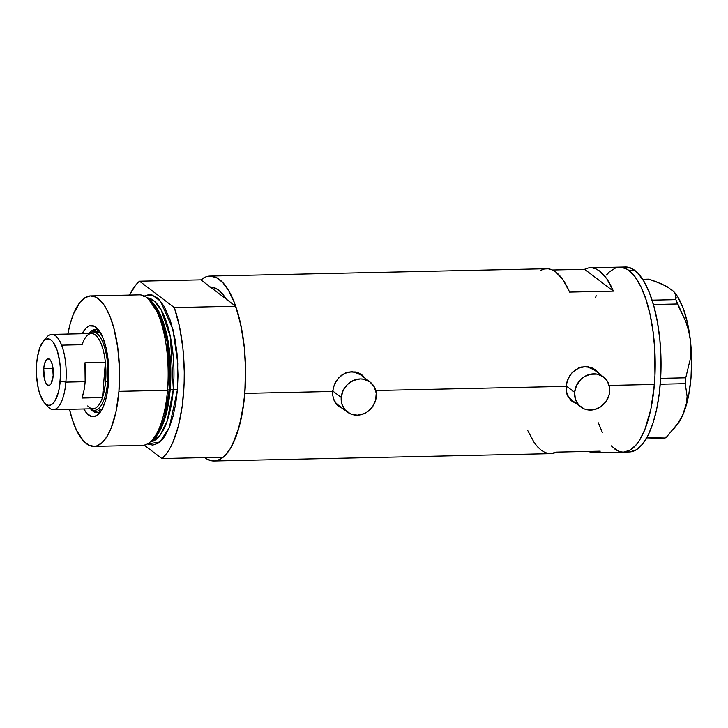 <?xml version="1.0" encoding="UTF-8"?>
<svg xmlns="http://www.w3.org/2000/svg" width="728" height="728" viewBox="0 0 728 728"><rect width="100%" height="100%" fill="white"/><g stroke="black" fill="none" stroke-linecap="round" stroke-linejoin="round"><path stroke-width="1.09" d="M566.075 385.84L574.638 392.337A18.81 16.853 -52.8 0 1 585.449 376.039A18.81 16.853 -52.8 0 1 603.53 376.968A18.81 16.853 -52.8 0 1 609.691 391.573A18.81 16.853 -52.8 0 1 598.88 407.88A18.81 16.853 -52.8 0 1 580.798 406.943A18.81 16.853 -52.8 0 1 574.638 392.337L566.075 385.84M603.53 376.968L594.312 369.979A18.81 16.853 127.2 0 0 578.669 367.949L584.438 366.848L587.824 367.121L593.921 369.688M332.66 390.936L341.223 397.433A18.81 16.853 -52.8 0 1 352.034 381.126A18.81 16.853 -52.8 0 1 370.115 382.064A18.81 16.853 -52.8 0 1 376.276 396.669A18.81 16.853 -52.8 0 1 365.465 412.976A18.81 16.853 -52.8 0 1 347.383 412.039A18.81 16.853 -52.8 0 1 341.223 397.433L332.66 390.936M370.115 382.064L360.897 375.075A18.81 16.853 127.2 0 0 345.254 373.045L351.023 371.944L354.409 372.217L360.506 374.784M571.544 400.901A19.592 17.554 127.2 0 0 575.493 402.921M571.908 401.192L576.167 403.43L571.052 400.473L568.013 396.624L566.712 393.493L566.02 386.377L567.904 379.033L572.099 372.636L578.087 368.213L585.094 366.539L592.082 367.913L595.213 369.678L599.28 373.746M338.129 405.987A19.592 17.554 127.2 0 0 342.078 408.017M338.493 406.279L342.751 408.526L337.637 405.569L334.598 401.719L332.623 395.122L332.605 391.464L334.489 384.129L338.684 377.732L344.672 373.309L351.679 371.635L358.667 373.009L361.798 374.774L365.865 378.833M571.971 400.236L569.496 398.043L566.921 394.13A18.81 16.853 127.2 0 0 571.58 399.954L580.798 406.943M654.39 384.448A92.492 33.524 -91.2 0 0 619.61 267.131A92.492 33.524 88.8 0 1 628.947 270.525L635.198 277.086L640.931 286.814L645.918 299.344L649.977 314.187L652.934 330.776L654.7 348.466L654.954 375.593L654.39 384.448L609.154 385.431L654.39 384.448L650.859 409.227L644.799 429.738L639.621 440.149L636.754 444.207L630.612 449.859L624.133 452.043L630.612 449.859L636.754 444.207L639.621 440.149L644.799 429.738L650.859 409.227L653.516 393.056L654.954 375.593L654.7 348.466L652.934 330.776L649.977 314.187L645.918 299.344L640.931 286.814L635.198 277.086L628.947 270.525A92.492 33.524 88.8 0 1 655.091 371.771A92.492 33.524 88.8 0 1 623.641 452.061A92.492 33.524 -91.2 0 0 654.39 384.448M375.739 390.526L566.02 386.377L375.739 390.526M210.037 276.067A92.492 33.524 88.8 0 0 200.864 279.861L210.328 287.032L200.864 279.861L139.521 281.199L174.311 307.58L235.654 306.242A92.492 33.524 -91.2 0 1 223.241 457.202L161.898 458.54L144.208 445.127L161.898 458.54L165.793 454.527L169.46 449.167L172.818 442.542L178.433 425.925L182.291 405.751L184.138 383.292L184.266 371.653L182.919 348.475L179.534 326.654L174.311 307.58L139.521 281.199L135.617 285.212L129.575 295.067A92.492 33.524 88.8 0 1 139.521 281.199L200.864 279.861L206.279 276.731L209.555 276.085L216.134 277.459L222.559 282.327L228.574 290.517L233.961 301.692L238.502 315.452L242.033 331.24L244.408 348.466L245.536 366.457L244.817 393.384L332.605 391.464L244.817 393.384A92.492 33.524 88.8 0 1 214.068 460.997A92.492 33.524 88.8 0 1 204.741 457.612L207.981 459.605L214.56 460.979L217.827 460.333L224.169 456.392L230.048 449.085L232.742 444.244L239.521 425.58L243.944 401.993L245.482 381.954L245.609 370.315L244.271 347.138L240.877 325.316L235.654 306.242L226.19 299.072L235.654 306.242L174.311 307.58A92.492 33.524 88.8 0 1 161.898 458.54L223.241 457.202L227.145 453.189L230.803 447.829L237.173 433.415L241.951 414.869L244.817 393.384A92.492 33.524 88.8 0 0 210.037 276.067L546.573 268.723A92.492 33.524 -91.2 0 1 569.569 292.101L563.117 280.016L555.919 272.117L552.152 269.879L548.339 268.814L544.535 268.941L540.777 270.261M613.385 291.145L569.569 292.101L613.385 291.145L584.593 269.305A92.492 33.524 88.8 0 1 590.399 267.767A92.492 33.524 88.8 0 1 613.385 291.145L584.593 269.305L588.351 267.986L592.155 267.859L595.968 268.923L599.736 271.162L606.934 279.061L613.385 291.145M552.434 270.006L584.593 269.305L552.434 270.006M338.911 406.588L334.598 401.719L332.623 395.122L333.233 387.742L336.327 380.735L341.496 375.22L348.102 372.099L355.237 371.944L362.18 375.056M572.326 401.492L568.013 396.624L566.038 390.026L566.648 382.646L569.742 375.639L574.911 370.124L581.517 367.003L588.652 366.848L595.595 369.97M600.236 451.16A92.492 33.524 88.8 0 1 594.43 452.698A92.492 33.524 88.8 0 1 588.57 451.415L592.665 452.607L596.478 452.479L600.236 451.16L556.41 452.115L600.236 451.16M214.068 460.997L550.614 453.653A92.492 33.524 -91.2 0 0 556.41 452.115L550.559 453.653M226.617 299.772L221.312 292.556L218.509 290.035L215.652 288.261L209.846 287.05M595.622 297.443L596.187 295.695L595.622 297.443M606.497 274.984L609.509 271.735L615.852 267.795L609.509 271.735L606.497 274.984M619.119 267.149L625.707 268.523L628.947 270.525L634.789 270.397L628.947 270.525L625.707 268.523L619.119 267.149M617.553 450.668L611.129 445.8L617.553 450.668M602.32 432.368L598.361 422.822L602.32 432.368M210.328 287.032A81.518 29.548 88.8 0 1 226.19 299.072L210.328 287.032A81.518 29.548 88.8 0 1 226.19 299.072L210.328 287.032L214.442 287.751L218.509 290.035L222.45 293.83L226.19 299.072M527.618 430.275L534.07 442.36L537.601 446.865L541.268 450.259L545.035 452.498L548.848 453.562M363.536 376.431L364.819 378.041A19.592 17.554 127.2 0 0 361.78 374.765M361.798 374.774L366.02 379.051M338.556 405.332L336.081 403.139L333.506 399.226A18.81 16.853 127.2 0 0 338.165 405.05L347.383 412.039M596.951 371.344L598.234 372.945A19.592 17.554 127.2 0 0 595.195 369.669M595.213 369.678L599.435 373.964M341.223 397.433L341.987 404.34L345.3 410.128L350.669 413.932L357.266 415.169L364.082 413.641L367.249 411.902L372.499 406.797L375.648 400.209L376.23 393.138L374.156 386.668L369.724 381.772L363.627 379.206L360.242 378.933L353.417 380.462L347.411 384.511L343.125 390.472L341.223 397.433M574.638 392.337L575.402 399.244L578.715 405.041L584.084 408.845L587.287 409.8L594.121 409.655L600.664 406.806L605.914 401.701L609.063 395.113L609.645 388.051L607.571 381.572L603.139 376.685L597.042 374.119L590.208 374.265L583.665 377.104L580.826 379.415L576.54 385.376L574.638 392.337M614.305 448.666A92.492 33.524 88.8 0 0 623.641 452.061L629.483 451.933A92.492 33.524 -91.2 0 0 660.933 371.644A92.492 33.524 -91.2 0 0 634.789 270.397A92.492 33.524 -91.2 0 0 625.452 267.003L590.399 267.767M667.776 287.26L661.825 284.002L648.839 279.142L642.651 279.279L648.839 279.142L655.664 281.527L667.03 286.559L674.037 291.873L675.657 294.503L675.848 299.636L677.477 303.976L653.389 304.504L677.477 303.976L685.84 321.721L688.706 331.049L690.426 340.695L690.872 350.223L690.126 359.632L685.749 377.805L660.651 378.351L685.749 377.805L685.266 383.665L687.096 396.442L686.531 403.175L684.711 410.137L681.681 417.026L677.513 423.833L666.539 437L646.974 437.428L666.539 437L664.427 438.52L646.127 438.92L664.427 438.52L666.539 437L677.513 423.833L681.681 417.026L684.711 410.137A72.108 26.135 -91.2 0 0 690.426 340.695L690.872 350.223L690.126 359.632L685.749 377.805L685.266 383.665L687.096 396.442L686.531 403.175L682.236 416.289L676.467 425.525M660.241 384.211L685.266 383.665L660.241 384.211M676.203 297.097L675.848 299.636L652.07 300.154L675.848 299.636L685.84 321.721L688.706 331.049L690.426 340.695A72.108 26.135 -91.2 0 0 674.155 292.001L671.152 289.198M673.072 429.684L677.058 424.834A72.108 26.135 -91.2 0 0 684.711 410.137L688.643 395.331L690.99 378.014L691.6 359.377L690.426 340.695L687.55 323.241L683.164 308.19L677.577 296.578L674.137 291.983M629.975 451.915L636.454 449.731L642.596 444.08L648.157 435.18L652.916 423.368L656.702 409.1L659.359 392.929L660.797 375.466L660.951 357.393L659.814 339.403L657.439 322.176L653.917 306.388L649.376 292.629L643.989 281.454L637.965 273.264L631.549 268.395L624.97 267.021M90.518 408.817A41.541 15.061 -91.2 0 0 101.192 410.82A41.541 15.061 88.8 0 1 96.988 412.594A41.541 15.061 88.8 0 1 90.518 408.817M82.109 333.733A45.618 16.535 88.8 0 1 97.789 328.992A45.618 16.535 88.8 0 1 108.445 383.401A45.618 16.535 88.8 0 1 99.627 413.022A45.618 16.535 88.8 0 1 83.756 408.963L87.105 413.659L91.892 416.625L96.715 415.67L101.156 410.874L104.832 402.666L106.698 395.623L108.445 383.401L108.79 370.124L107.726 356.929L106.261 348.748L103.085 338.183L98.972 330.448L94.294 326.226L89.435 325.871L86.304 327.809L82.082 333.806M98.908 410.201L102.157 409.118A39.194 14.205 88.8 0 1 98.981 410.201M97.77 412.43L93.939 410.264A41.541 15.061 -91.2 0 0 98.007 412.476M93.921 446.373L142.497 445.309A75.248 27.273 -91.2 0 0 167.504 390.299L169.205 389.717A73.273 26.554 -91.2 0 0 149.64 299.945L147.42 298.107A75.248 27.273 88.8 0 1 167.504 390.299A75.248 27.273 -91.2 0 0 139.212 294.858L90.636 295.923A75.248 27.273 88.8 0 1 118.937 391.364L167.504 390.299L118.937 391.364A75.248 27.273 88.8 0 1 93.921 446.373A75.248 27.273 88.8 0 1 69.488 409.273L72.518 420.165L76.577 430.357L83.738 441.277L88.962 445.236L94.322 446.355L96.979 445.827L102.138 442.624L106.916 436.682L111.138 428.21L116.061 411.529L118.937 391.364L119.519 369.46L117.754 347.702L113.796 327.955L110.101 316.771L105.724 307.671L103.321 304.022L98.235 298.68L95.596 297.051L90.245 295.932L84.967 297.707L79.971 302.302L73.428 314.077L69.933 324.734L67.85 334.043A75.248 27.273 88.8 0 1 90.636 295.923M169.214 389.626L170.206 389.38L165.538 416.443L160.497 429.602L153.326 439.184A72.108 26.135 88.8 0 0 170.206 389.38L173.328 389.307A3.14 0.81 -175.3 0 1 177.368 390.09L169.251 427.691L159.787 442.033L147.393 443.962L152.744 445.081L158.022 443.306L163.008 438.711L165.347 435.408L169.56 426.936L173.055 416.279L175.694 403.84L177.368 390.09A3.14 0.81 4.7 0 0 173.328 389.307A72.108 26.135 -91.2 0 0 147.12 297.861L154.363 301.192L161.07 309.81L170.443 337.128L173.328 389.307L169.214 389.626M151.624 440.677L159.095 431.058L164.355 417.59L169.205 389.717L167.404 342.897L160.297 316.325L148.53 299.09M150.268 441.96L160.042 435.317L167.103 421.284L173.328 389.307A72.108 26.135 -91.2 0 1 150.268 441.96M150.296 300.509A72.108 26.135 88.8 0 1 170.206 389.38L168.514 343.762L161.68 317.745L150.296 300.509M143.398 296.433L148.667 294.658L151.351 294.858L156.666 297.406L159.25 299.736L164.146 306.397L170.47 320.857L175.093 339.53L177.022 353.544L178.014 375.566L177.368 390.09L177.75 363.181L172.936 329.393L160.506 301.155L152.316 295.104L144.162 295.987M167.504 390.299A75.248 27.273 88.8 0 1 150.55 441.714L152.689 439.776A73.273 26.554 -91.2 0 0 169.205 389.717L167.504 390.299M96.196 329.602A41.541 15.061 -91.2 0 0 92.238 331.986L96.196 329.602M88.88 333.588A41.541 15.061 88.8 0 1 95.168 329.529A41.541 15.061 88.8 0 1 99.454 331.122A41.541 15.061 -91.2 0 0 88.88 333.588M95.677 332.123L98.462 331.95L101.228 333.278M44.808 339.949A37.619 13.632 88.8 0 1 51.734 334.398A37.619 13.632 88.8 0 1 65.875 382.118L60.233 381.035A33.233 12.048 88.8 0 1 44.444 402.811A33.233 12.048 88.8 0 1 36.691 363.172L36.573 376.103L38.275 388.415L39.731 393.748L43.58 401.747L45.828 404.104L48.175 405.232L50.532 405.087L52.816 403.676L54.928 401.046L58.331 392.601L59.496 387.105L60.524 374.62L60.342 368.104L59.714 361.743L57.194 350.45L53.335 342.451L51.087 340.094L48.749 338.966L46.383 339.121L44.108 340.531L40.131 346.892L37.428 357.102L36.691 363.172A33.233 12.048 88.8 0 1 43.107 341.596A33.233 12.048 88.8 0 1 55.91 347.074A33.233 12.048 88.8 0 1 60.233 381.035L65.875 382.118L85.158 381.7A37.619 13.632 -91.2 0 0 84.93 362.826L105.378 362.38A37.619 13.632 88.8 0 1 105.606 381.254L107.626 381.645A39.194 14.205 -91.2 0 0 103.158 343.134A39.194 14.205 -91.2 0 0 88.943 333.588A39.194 14.205 88.8 0 1 92.884 331.932L97.27 331.841A39.194 14.205 88.8 0 1 100.491 332.778M61.625 345.154L82.082 344.708A37.619 13.632 88.8 0 1 86.222 336.609A37.619 13.632 88.8 0 1 105.378 362.38L102.484 397.579L82.037 398.025A37.619 13.632 -91.2 0 0 85.158 381.7L65.875 382.118A37.619 13.632 -91.2 0 0 60.979 343.68A37.619 13.632 -91.2 0 0 46.492 337.474L43.107 341.596M43.744 368.523L53.017 368.322L43.744 368.523L44.499 363.882L45.864 360.496L47.629 358.877L49.513 359.268L51.242 361.616L52.543 365.556L53.18 375.684A13.322 4.832 88.8 0 1 48.749 385.421A13.322 4.832 88.8 0 1 43.744 368.523A13.322 4.832 88.8 0 1 48.166 358.777A13.322 4.832 88.8 0 1 53.18 375.684L51.051 383.711L49.295 385.33L47.402 384.93L45.682 382.582L44.381 378.642L43.744 368.523M92.884 331.932A39.194 14.205 88.8 0 1 107.626 381.645L105.606 381.254A37.619 13.632 88.8 0 1 102.484 397.579L104.432 390.026L105.606 381.254L105.378 362.38A37.619 13.632 -91.2 0 0 91.464 333.533L51.734 334.398M107.626 381.645L108.572 381.627L107.626 381.645A39.194 14.205 88.8 0 1 94.595 410.292A39.194 14.205 88.8 0 1 90.581 408.817A39.194 14.205 -91.2 0 0 107.626 381.645M44.444 402.811L48.003 406.779A37.619 13.632 -91.2 0 0 65.875 382.118A37.619 13.632 88.8 0 1 53.371 409.627L93.102 408.763A37.619 13.632 -91.2 0 0 102.484 397.579A37.619 13.632 88.8 0 1 87.733 405.915M53.371 409.627A37.619 13.632 88.8 0 1 46.219 404.377M102.484 397.579L82.037 398.025L83.984 390.472L85.158 381.7L84.93 362.826L105.378 362.38L102.484 397.579M623.641 452.061L594.43 452.698"/></g></svg>
